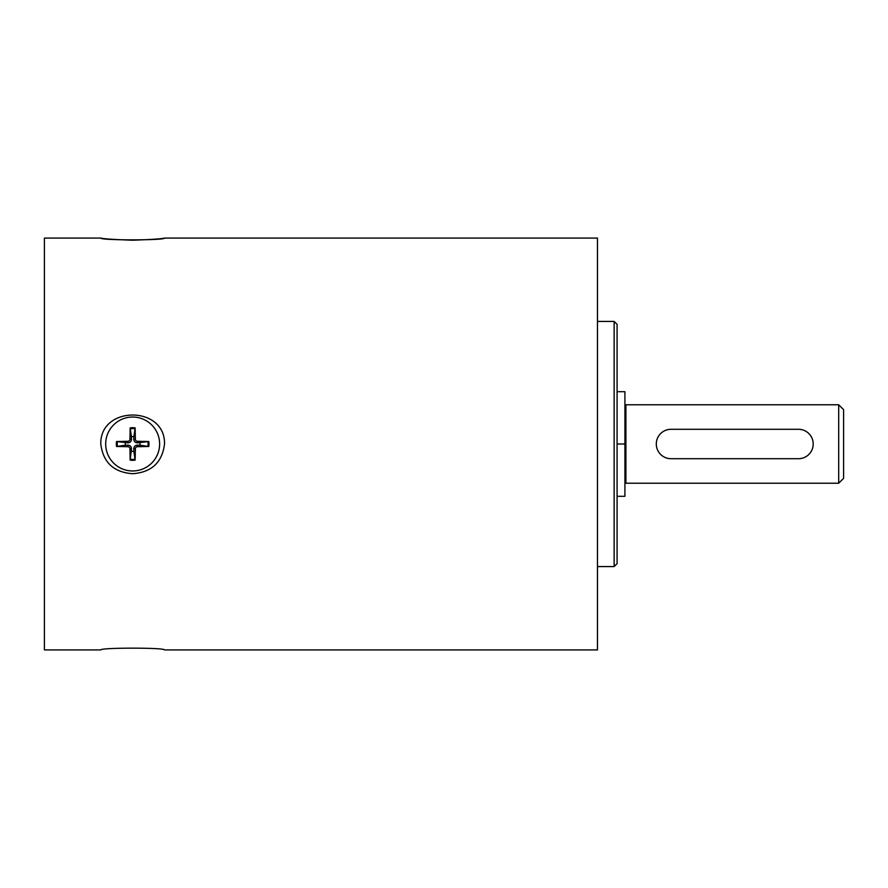 <?xml version="1.0" encoding="UTF-8"?>
<svg xmlns="http://www.w3.org/2000/svg" width="888" height="888" viewBox="0 0 888 888"><rect width="100%" height="100%" fill="white"/><g stroke="black" fill="none" stroke-linecap="round" stroke-linejoin="round"><path stroke-width="1.33" d="M164.524 238.073L597.469 238.073L597.469 649.927L164.524 649.927C165.39 647.563 99.922 647.563 100.788 649.927L44.4 649.927L44.4 238.073L100.788 238.073C99.922 240.437 165.39 240.437 164.524 238.073C162.204 238.817 151.582 239.538 132.656 240.226C113.731 239.538 103.108 238.817 100.788 238.073M139.938 442.801A7.382 7.382 0 0 1 139.938 445.199L148.773 446.486A16.306 16.306 0 0 0 148.773 441.514L137.396 442.857C135.176 442.69 133.966 441.48 133.788 439.26L133.855 436.718A7.382 7.382 0 0 0 131.446 436.718L130.17 427.883L129.948 439.227L131.513 439.26C131.335 441.48 130.136 442.69 127.916 442.857L116.539 441.514L127.883 441.292A2.109 2.109 0 0 0 129.948 439.227M148.773 441.514L137.429 441.292A2.109 2.109 0 0 1 135.365 439.227L135.143 427.883L133.855 436.718M125.375 442.801A7.382 7.382 0 0 0 125.375 445.199L116.539 446.486L127.883 446.708L127.916 445.143C130.136 445.31 131.335 446.52 131.513 448.74L130.17 460.117L129.948 448.773A2.109 2.109 0 0 0 127.883 446.708M131.446 451.282A7.382 7.382 0 0 0 133.855 451.282L135.143 460.117L135.365 448.773L133.788 448.74C133.966 446.52 135.176 445.31 137.396 445.143L139.938 445.199M148.773 446.486L137.429 446.708A2.109 2.109 0 0 0 135.365 448.773M133.855 451.282L133.788 448.74M125.375 445.199L127.916 445.143M131.446 436.718L131.513 439.26M159.618 444A26.962 26.962 0 0 1 132.656 470.962A26.962 26.962 0 0 1 105.683 444A26.962 26.962 0 0 1 132.656 417.038A26.962 26.962 0 0 1 159.618 444M132.656 473.715C113.731 472.327 103.108 462.426 100.788 444C99.922 405.383 165.39 405.383 164.524 444C162.204 462.426 151.582 472.327 132.656 473.715M617.082 444L617.082 324.364L614.141 321.423L614.141 566.577L617.082 563.636L617.082 444L624.919 444L624.919 391.697L617.082 391.697M798.49 429.293L671.017 429.293A14.708 14.708 0 0 0 656.299 444A14.708 14.708 0 0 0 671.017 458.708L798.49 458.708A14.708 14.708 0 0 0 813.197 444A14.708 14.708 0 0 0 798.49 429.293M617.082 496.303L624.919 496.303L624.919 444M625.907 444L625.907 483.227L838.694 483.227L838.694 404.773L625.907 404.773L625.907 444M838.694 404.773L843.6 409.679L843.6 478.321L838.694 483.227M130.203 428.782A15.418 15.418 0 0 1 135.109 428.782M135.143 427.883A16.306 16.306 0 0 0 130.17 427.883M117.438 446.453A15.418 15.418 0 0 1 117.438 441.547M116.539 441.514A16.306 16.306 0 0 0 116.539 446.486M135.109 459.218A15.418 15.418 0 0 1 130.203 459.218M130.17 460.117A16.306 16.306 0 0 0 135.143 460.117M147.874 441.547A15.418 15.418 0 0 1 147.874 446.453M129.948 448.773L131.513 448.74M127.883 441.292L127.916 442.857M137.429 441.292L137.396 442.857M135.365 439.227L133.788 439.26M137.429 446.708L137.396 445.143M597.469 566.577L614.141 566.577M597.469 321.423L614.141 321.423M624.919 481.263L625.907 481.263M624.919 406.737L625.907 406.737"/></g></svg>
